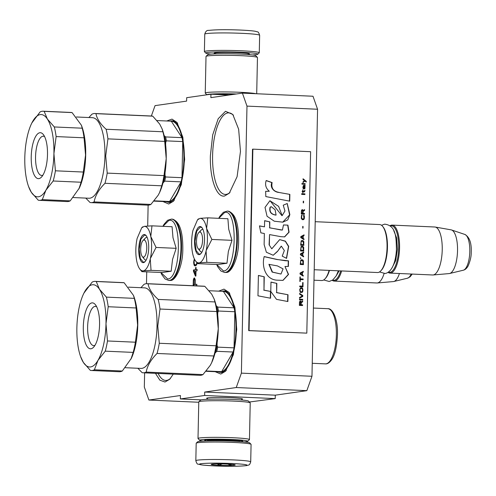 <?xml version="1.0" encoding="UTF-8"?>
<svg xmlns="http://www.w3.org/2000/svg" width="496" height="496" viewBox="0 0 496 496"><rect width="100%" height="100%" fill="white"/><g stroke="black" fill="none" stroke-linecap="round" stroke-linejoin="round"><path stroke-width="0.74" d="M240.467 151.416L237.094 176.694L229.295 193.204L224.533 196.025C216.479 197.755 209.696 178.442 210.378 155.725L212.691 134.9L218.19 118.742L225.5 111.302L232.791 114.44L238.644 129.214L240.467 151.416M230.026 192.386A40.827 14.365 92.5 0 1 226.176 194.382A40.827 14.365 92.5 0 1 225.221 194.432A40.827 14.365 92.5 0 1 212.586 155.713A40.827 14.365 92.5 0 1 228.836 112.859A40.827 14.365 92.5 0 1 233.442 115.32M166.724 120.987L171.994 119.114L176.979 122.431L182.832 137.206L184.655 159.414L181.282 184.692L173.482 201.202L168.721 204.017L162.948 201.525M174.214 200.378A40.827 14.365 92.5 0 1 170.364 202.374A40.827 14.365 92.5 0 1 169.403 202.424A40.827 14.365 92.5 0 1 167.716 202.058M218.655 291.146L224.006 289.125L229.059 292.454L234.918 307.235L236.741 329.437L233.368 354.714L225.568 371.225L220.807 374.04L215.171 371.69M226.294 370.4A40.827 14.365 92.5 0 1 222.444 372.403A40.827 14.365 92.5 0 1 221.489 372.446A40.827 14.365 92.5 0 1 220.342 372.267M173.271 374.127L169.756 379.217L164.994 382.038L159.861 380.178L155.465 373.339M170.481 378.398A40.827 14.365 92.5 0 1 166.631 380.395A40.827 14.365 92.5 0 1 165.676 380.444A40.827 14.365 92.5 0 1 158.125 373.457M306.832 390.662L236.251 387.531L241.391 373.141L246.983 106.113L242.414 93.118L312.995 96.243L317.564 109.244L311.972 376.272L306.832 390.662L275.286 395.176L275.212 398.604L204.631 395.473L204.699 392.051L275.286 395.176M249.383 402.008L275.212 398.604M144.621 372.856L144.324 387.047L148.887 400.043L180.432 395.523L180.364 398.945L204.631 395.473M148.887 400.043L198.766 402.256M229.133 95.015L210.943 94.209L186.676 97.687L186.601 101.11L155.056 105.629L151.348 116.014M210.943 94.209L210.868 97.631L242.414 93.118M246.983 106.113L317.564 109.244M241.391 373.141L311.972 376.272M236.251 387.531L204.699 392.051M201.122 399.869L180.364 398.945M241.688 399.317A17.906 1.11 -178.8 0 0 242.451 398.939A17.906 1.11 -178.8 0 0 230.913 397.724A17.906 1.11 -178.8 0 0 206.708 398.189A17.906 1.11 -178.8 0 0 207.458 398.598M194.823 285.795L196.782 285.516L196.813 284.233L195.182 284.462L195.207 279.552L194.469 277.952L193.924 278.244L193.353 279.818L193.149 285.721M193.477 269.991L193.452 271.275L195.436 276.111L195.901 276.043L196.007 270.909L197.092 270.748L197.123 269.464L196.038 269.619L196.081 267.48L195.616 267.549L195.573 269.688L193.477 269.991L194.122 270.016L194.097 271.182M194.389 258.999L193.638 262.285L194.122 265.205L195.033 265.924L196.118 265.558L197.179 263.016M148.13 205.152L147.696 226.033M146.735 271.858L146.487 283.681M223.628 291.022A40.827 14.365 92.5 0 1 225.103 290.873A40.827 14.365 92.5 0 1 229.71 293.341M172.168 120.888A40.827 14.365 92.5 0 1 173.023 120.85A40.827 14.365 92.5 0 1 177.63 123.318M194.159 277.996L194.55 278.014M195.182 284.462L196.807 284.351M193.812 284.71L193.793 285.752M193.254 280.903L193.638 280.916M193.353 279.818L193.787 279.837M193.601 278.932L194.246 278.957L194.153 279.279M193.924 278.244L194.568 278.275L194.246 278.957M193.452 271.275L194.097 271.3L195.908 275.72M195.573 269.688L194.122 270.016M195.616 267.549L196.081 267.567M196.038 269.619L197.117 269.588M194.649 265.769L195.455 265.868M194.42 265.589L195.294 265.794M194.122 265.205L195.064 265.614M193.905 264.597L194.544 264.622L194.761 265.23M193.694 263.556L194.147 263.581M193.638 262.285L194.035 262.303M193.744 260.989L194.165 261.008M193.998 259.885L194.593 259.916M195.362 284.475L193.558 284.698L193.731 279.98L194.134 279.279L195.17 279.403M196.813 264.461L195.133 264.845L194.227 263.909L194.128 261.15L194.73 259.662M194.37 279.248L194.804 280.463L194.717 284.53L195.362 284.561M194.717 284.53L193.558 284.698M194.593 279.428L195.182 279.453M194.742 279.837L195.226 279.856M194.804 280.463L195.257 280.488M195.542 270.971L195.467 274.61L194.072 271.182L196.007 270.996M195.467 274.61L195.932 274.629M196.825 262.57L197.098 262.917M196.794 262.899L196.627 263.562L197.055 263.587M196.627 263.562L196.143 264.486L196.788 264.517M196.143 264.486L195.672 264.765L196.317 264.796M195.672 264.765L195.133 264.845M143.902 240.039A8.575 3.019 -87.5 0 0 142.941 240.61A8.575 3.019 -87.5 0 0 140.709 248.465A8.575 3.019 -87.5 0 0 142.24 256.488A8.575 3.019 -87.5 0 0 143.542 257.157A8.575 3.019 92.5 0 0 146.76 248.167A8.575 3.019 92.5 0 0 143.902 240.039M313.98 280.19L321.681 280.531A24.013 8.451 -87.5 0 0 322.245 280.5A24.013 8.451 92.5 0 0 324.936 278.913A24.013 8.451 92.5 0 0 329.115 270.388M329.462 270.407A23.331 8.209 92.5 0 1 325.512 278.299L324.936 278.913M332.549 280.135A23.331 8.209 -87.5 0 0 334.13 280.345A23.331 8.209 92.5 0 0 340.69 270.903M332.252 280.333A24.013 8.451 -87.5 0 0 334.192 281.083A24.013 8.451 -87.5 0 0 334.757 281.058A24.013 8.451 92.5 0 0 341.626 270.946M334.192 281.083L376.867 282.974A24.013 8.451 -87.5 0 0 377.258 282.968A24.013 8.451 -87.5 0 0 377.425 282.949A24.013 8.451 92.5 0 0 384.078 273.556M377.258 282.968L393.353 281.579A21.911 7.707 -87.5 0 0 393.514 281.561A21.911 7.707 92.5 0 0 393.781 281.505A21.911 7.707 92.5 0 0 399.416 273.507M199.714 232.047A8.575 3.019 -87.5 0 0 198.753 232.618A8.575 3.019 -87.5 0 0 196.521 240.473A8.575 3.019 -87.5 0 0 198.053 248.496A8.575 3.019 -87.5 0 0 199.361 249.166A8.575 3.019 92.5 0 0 202.573 240.169A8.575 3.019 92.5 0 0 199.714 232.047M314.204 269.731L377.493 272.533A24.013 8.451 -87.5 0 0 378.057 272.509A24.013 8.451 92.5 0 0 380.748 270.915A24.013 8.451 92.5 0 0 386.998 248.918A24.013 8.451 92.5 0 0 382.72 226.449A24.013 8.451 92.5 0 0 379.62 224.552L315.208 221.693M382.72 226.449L383.241 227.112A23.331 8.209 92.5 0 1 387.401 248.936A23.331 8.209 92.5 0 1 381.325 270.308L380.748 270.915M388.362 272.143A23.331 8.209 -87.5 0 0 389.943 272.347A23.331 8.209 92.5 0 0 398.679 247.888A23.331 8.209 92.5 0 0 390.916 225.792A23.331 8.209 -87.5 0 0 390.408 225.909M388.064 272.335A24.013 8.451 -87.5 0 0 390.005 273.091A24.013 8.451 -87.5 0 0 390.569 273.06A24.013 8.451 92.5 0 0 399.54 248.676A24.013 8.451 92.5 0 0 392.138 225.103A24.013 8.451 92.5 0 0 391.573 225.134A24.013 8.451 -87.5 0 0 390.129 225.686M390.005 273.091L432.679 274.982A24.013 8.451 -87.5 0 0 433.07 274.976A24.013 8.451 -87.5 0 0 433.237 274.951A24.013 8.451 92.5 0 0 442.19 251.125A24.013 8.451 92.5 0 0 435.19 227.044A24.013 8.451 92.5 0 0 434.806 227.001L392.138 225.103M433.07 274.976L449.165 273.581A21.911 7.707 -87.5 0 0 449.326 273.563A21.911 7.707 92.5 0 0 449.593 273.513A21.911 7.707 92.5 0 0 457.486 252.042A21.911 7.707 92.5 0 0 451.521 229.958A21.911 7.707 92.5 0 0 451.106 229.853L435.19 227.044M207.421 239.475A22.301 7.849 -87.5 0 0 206.603 228.501L211.866 239.444L206.187 250.511A22.301 7.849 -87.5 0 0 207.421 239.475M198.679 219.145L200.006 218.352L197.507 219.833L192.938 230.46A22.301 7.849 -87.5 0 0 192.429 252.483L192.516 252.935A22.301 7.849 92.5 0 0 195.678 261.119A22.301 7.849 92.5 0 0 198.977 262.868L197.743 263.649L217.856 264.542L226.963 263.24L228.371 251.398L231.979 240.337L228.724 229.257L227.893 218.736L207.787 217.843L206.603 228.501C205.177 221.588 202.976 218.203 200.006 218.352L207.787 217.843M201.996 251.993A11.321 3.98 92.5 0 1 201.605 252.03A11.321 3.98 92.5 0 1 199.125 249.172M200.031 231.731A11.321 3.98 92.5 0 1 202.604 229.412A11.321 3.98 92.5 0 1 202.994 229.481M218.761 218.327L224.713 212.406C238.142 208.68 236.84 270.872 223.485 270.983L216.715 264.492M204.513 239.897A14.068 4.948 92.5 0 1 200.818 253.71A14.068 4.948 92.5 0 1 194.562 241.316A14.068 4.948 92.5 0 1 201.971 227.664A14.068 4.948 92.5 0 1 204.513 239.897M198.977 262.868L199.169 262.843A22.301 7.849 92.5 0 0 206.082 250.995L206.187 250.511M198.45 218.841L197.507 219.833M231.979 240.337L211.866 239.444M206.082 250.995L206.851 262.347L199.169 262.843M226.963 263.24L206.851 262.347M200.967 253.549L199.249 254.33L196.118 250.486L195.002 241.316L196.751 231.099L200.465 226.914L202.101 227.838M151.609 247.473A22.301 7.849 -87.5 0 0 150.79 236.499L156.054 247.442L150.375 258.509A22.301 7.849 -87.5 0 0 151.609 247.473M142.867 227.143L144.193 226.35L141.695 227.825L137.125 238.458A22.301 7.849 -87.5 0 0 136.617 260.474L136.704 260.933A22.301 7.849 92.5 0 0 139.86 269.117A22.301 7.849 92.5 0 0 143.164 270.866L141.93 271.647L162.043 272.54L171.151 271.231L172.558 259.389L176.167 248.329L172.992 237.708L172.081 226.728L151.974 225.835L150.79 236.499C149.364 229.58 147.163 226.201 144.193 226.35L151.974 225.835M146.184 259.985A11.321 3.98 92.5 0 1 145.787 260.028A11.321 3.98 92.5 0 1 143.313 257.17M144.218 239.729A11.321 3.98 92.5 0 1 146.791 237.404A11.321 3.98 92.5 0 1 147.182 237.479M162.948 226.325L168.9 220.404C182.33 216.671 181.028 278.87 167.673 278.975L160.902 272.49M148.701 247.888A14.068 4.948 92.5 0 1 145.006 261.708A14.068 4.948 92.5 0 1 138.75 249.314A14.068 4.948 92.5 0 1 146.159 235.662A14.068 4.948 92.5 0 1 148.701 247.888M143.164 270.866L143.356 270.841A22.301 7.849 92.5 0 0 150.269 258.986L150.375 258.509M142.631 226.833L141.695 227.825M176.167 248.329L156.054 247.442M150.269 258.986L151.038 270.345L143.356 270.841M171.151 271.231L151.038 270.345M145.154 261.541L143.437 262.322L140.306 258.478L139.19 249.308L140.938 239.091L144.652 234.906L146.289 235.836M210.949 54.089A26.071 1.618 1.2 0 1 205.79 53.109A26.071 1.618 1.2 0 1 241.031 52.229A26.071 1.618 1.2 0 1 257.821 54.194A26.071 1.618 1.2 0 1 256.19 54.634A26.071 1.618 1.2 0 1 252.625 54.957M205.79 53.109L204.445 51.714A27.447 1.705 1.2 0 1 204.395 51.609A27.447 1.705 1.2 0 1 241.546 50.79A27.447 1.705 1.2 0 1 259.278 52.756A27.447 1.705 1.2 0 1 259.222 52.861L257.821 54.194M250.709 461.857L251.075 444.397A27.447 1.705 -178.8 0 0 251.019 444.292L249.68 442.897A26.071 1.618 -178.8 0 0 232.884 441.13A26.071 1.618 -178.8 0 0 197.644 441.806L196.249 443.139A27.447 1.705 -178.8 0 0 196.193 443.244L195.827 460.703C196.602 463.233 197.365 464.38 198.121 464.138L202.963 465.105L214.619 465.924C228.315 466.507 238.985 466.401 246.617 465.608C249.24 464.597 249.302 465.905 250.709 461.857A27.447 1.705 -178.8 0 0 232.971 459.891A27.447 1.705 -178.8 0 0 195.827 460.703M251.019 444.292A27.447 1.705 -178.8 0 0 233.337 442.432A27.447 1.705 -178.8 0 0 196.249 443.139M231.688 463.487C217.546 462.954 207.229 463.028 200.737 463.71C196.912 464.504 201.562 465.242 214.7 465.924C228.848 466.451 239.165 466.383 245.65 465.701C249.482 464.901 244.826 464.163 231.688 463.487M227.441 464.095A12.009 0.744 -178.8 0 0 211.215 464.405A12.009 0.744 -178.8 0 0 218.947 465.31A12.009 0.744 -178.8 0 0 235.178 464.907A12.009 0.744 -178.8 0 0 227.441 464.095M217.347 463.934L218.996 465.186L222.307 463.94M227.9 464.12L230.721 465.31L231.44 464.337M218.996 465.186L219.021 463.921M230.721 465.31L230.745 464.281M244.522 441.917A24.013 1.488 -178.8 0 0 246.152 441.738A24.013 1.488 -178.8 0 0 247.659 441.335A24.013 1.488 -178.8 0 0 232.19 439.524A24.013 1.488 -178.8 0 0 199.733 440.33A24.013 1.488 -178.8 0 0 202.845 441.043M247.659 441.335L249.407 439.667A25.73 1.593 -178.8 0 0 249.457 439.568A25.73 1.593 -178.8 0 0 232.835 437.726A25.73 1.593 -178.8 0 0 198.009 438.489A25.73 1.593 -178.8 0 0 198.053 438.588L199.733 440.33M240.938 441.601A19.04 1.184 -178.8 0 0 241.502 441.527A19.04 1.184 -178.8 0 0 242.699 441.062A19.04 1.184 -178.8 0 0 230.429 439.778A19.04 1.184 -178.8 0 0 204.699 440.268A19.04 1.184 -178.8 0 0 206.435 440.876M249.457 439.568L250.226 402.938A25.73 1.593 -178.8 0 0 250.176 402.839L248.502 401.097A24.013 1.488 -178.8 0 0 233.027 399.472A24.013 1.488 -178.8 0 0 200.576 400.092L198.828 401.76A25.73 1.593 -178.8 0 0 198.778 401.859L198.009 438.489M250.176 402.839A25.73 1.593 -178.8 0 0 233.597 401.097A25.73 1.593 -178.8 0 0 198.828 401.76M206.857 94.792L205.288 93.167A25.73 1.593 1.2 0 1 205.245 93.068A25.73 1.593 1.2 0 1 240.07 92.299A25.73 1.593 1.2 0 1 255.812 93.707M214.57 94.37A19.04 1.184 1.2 0 1 234.602 94.234M206.925 94.786A24.013 1.488 1.2 0 1 236.381 93.98M205.245 93.068L206.014 56.432A25.73 1.593 1.2 0 1 206.063 56.339A25.73 1.593 1.2 0 1 240.839 55.67A25.73 1.593 1.2 0 1 257.412 57.412A25.73 1.593 1.2 0 1 257.461 57.511L256.705 93.75M206.063 56.339L207.812 54.665A24.013 1.488 1.2 0 1 240.262 54.045A24.013 1.488 1.2 0 1 255.738 55.67L257.412 57.412M169.868 121.129A40.653 14.303 92.5 0 1 170.785 120.912A40.653 14.303 92.5 0 1 171.74 120.869A40.653 14.303 92.5 0 1 184.276 160.766A40.653 14.303 92.5 0 1 169.086 202.052A40.653 14.303 92.5 0 1 168.138 202.095A40.653 14.303 92.5 0 1 166.296 201.667M153.934 201.122L167.946 201.742A40.312 14.186 -87.5 0 0 168.77 201.692A40.312 14.186 -87.5 0 0 169.601 201.506L154.188 200.824M157.034 120.559L171.287 121.191A40.312 14.186 92.5 0 1 181.989 137.659L165.627 136.933L164.102 135.551M165.645 144.844L165.695 142.414L166.371 140.864L182.733 141.589A40.312 14.186 -87.5 0 0 181.989 137.659L171.287 121.191M162.955 182.999L164.703 181.139L181.065 181.865A40.312 14.186 -87.5 0 0 181.976 177.698L182.733 141.589A40.312 14.186 92.5 0 1 181.976 177.698L165.614 176.973L165.007 175.361L165.063 172.571M181.065 181.865A40.312 14.186 92.5 0 1 169.601 201.506L181.065 181.865M88.871 117.533L91.909 114.223A44.603 15.692 92.5 0 1 93.942 113.565A44.603 15.692 92.5 0 1 94.984 113.516A44.603 15.692 92.5 0 1 95.957 113.646L152.749 116.163L159.675 124.05L162.08 128.836L162.899 131.775A44.603 15.692 92.5 0 1 164.715 141.385L166.21 158.584A41.168 14.483 92.5 0 1 159.687 192.305A41.168 14.483 92.5 0 1 159.495 192.715M76.365 116.982L92.479 117.695A40.312 14.186 92.5 0 1 104.947 155.924A40.312 14.186 92.5 0 1 89.85 198.195A40.312 14.186 92.5 0 1 88.908 198.239L73.265 197.544M85.771 198.102L90.055 202.498A44.603 15.692 92.5 0 0 91.035 202.628L147.82 205.146A44.603 15.692 92.5 0 0 150.896 204.433L94.11 201.915A44.603 15.692 92.5 0 1 91.035 202.628M94.11 201.915C95.263 195.635 98.884 189.429 104.978 183.297L161.764 185.814L159.582 192.529L158.187 195.207L150.896 204.433M162.08 128.836L162.452 129.871A41.168 14.483 92.5 0 1 166.21 158.584L163.996 175.621L107.21 173.104A44.603 15.692 92.5 0 1 104.978 183.297M107.21 173.104L105.716 155.905L107.923 138.868L164.715 141.385M81.412 125.259L82.224 128.197L54.312 126.957L47.387 119.071L44.163 111.346L72.075 112.586L81.412 125.259L82.02 126.957A40.312 14.186 92.5 0 1 85.696 155.074A40.312 14.186 92.5 0 1 79.31 188.089L70.227 200.855L42.315 199.621L45.892 190.228L53.177 180.997L81.096 182.237L78.914 188.951M82.224 128.197A44.603 15.692 92.5 0 1 84.047 137.807L85.541 155.006L83.328 172.044A44.603 15.692 92.5 0 1 81.096 182.237M42.315 199.621A44.603 15.692 92.5 0 1 39.234 200.328L67.152 201.568A44.603 15.692 -87.5 0 0 70.227 200.855M44.163 111.346A44.603 15.692 -87.5 0 0 43.189 111.216A44.603 15.692 -87.5 0 0 42.141 111.271A44.603 15.692 -87.5 0 0 40.108 111.929L31.837 122.989M44.597 136.598A19.635 6.907 -87.5 0 0 43.363 136.22A19.635 6.907 -87.5 0 0 42.904 136.239A19.635 6.907 -87.5 0 0 35.551 156.823A19.635 6.907 -87.5 0 0 41.627 175.448A19.635 6.907 -87.5 0 0 42.086 175.423A19.635 6.907 -87.5 0 0 42.885 175.175M47.492 154.529A22.983 8.085 -87.5 0 0 43.338 134.546A22.983 8.085 -87.5 0 0 31.229 156.854A22.983 8.085 -87.5 0 0 41.453 177.109A22.983 8.085 -87.5 0 0 47.492 154.529M164.703 181.139A40.312 14.186 -87.5 0 0 165.614 176.973M166.371 140.864A40.312 14.186 -87.5 0 0 165.627 136.933M163.556 181.97A39.624 13.944 -87.5 0 0 165.007 175.361M165.695 142.414A39.624 13.944 -87.5 0 0 164.517 136.183M163.996 175.621A44.603 15.692 92.5 0 1 161.764 185.814M94.984 113.516L151.77 116.033A44.603 15.692 92.5 0 1 152.749 116.163M162.899 131.775L106.107 129.258A44.603 15.692 92.5 0 1 107.923 138.868M106.107 129.258C100.291 123.975 96.912 118.767 95.957 113.646M72.075 112.586A44.603 15.692 -87.5 0 0 71.102 112.456L43.189 111.216M83.328 172.044L55.416 170.804L53.921 153.605A41.168 14.483 92.5 0 1 45.892 190.228A41.168 14.483 92.5 0 1 31.335 192.312A41.168 14.483 92.5 0 1 28.557 186.496L31.335 192.312L38.26 200.198A44.603 15.692 92.5 0 0 39.234 200.328M55.416 170.804A44.603 15.692 92.5 0 1 53.177 180.997M28.557 186.496A41.168 14.483 92.5 0 1 24.8 157.778A41.168 14.483 92.5 0 1 31.322 124.056A41.168 14.483 92.5 0 1 32.823 121.16A41.168 14.483 92.5 0 1 47.387 119.071A41.168 14.483 92.5 0 1 53.921 153.605L56.129 136.574L84.047 137.807M54.312 126.957A44.603 15.692 92.5 0 1 56.129 136.574M221.935 291.288A40.653 14.303 92.5 0 1 222.859 291.078A40.653 14.303 92.5 0 1 223.808 291.028A40.653 14.303 92.5 0 1 236.35 330.931A40.653 14.303 92.5 0 1 221.154 372.211A40.653 14.303 92.5 0 1 220.205 372.26A40.653 14.303 92.5 0 1 218.364 371.833M206.007 371.287L220.013 371.907A40.312 14.186 -87.5 0 0 220.844 371.857A40.312 14.186 -87.5 0 0 221.675 371.671L206.255 370.983M209.101 290.724L223.355 291.357A40.312 14.186 92.5 0 1 234.062 307.824L217.701 307.098L216.175 305.71M217.713 315.01L217.769 312.579L218.445 311.023L234.806 311.748A40.312 14.186 -87.5 0 0 234.062 307.824L223.355 291.357M215.028 353.164L216.771 351.304L233.132 352.03A40.312 14.186 -87.5 0 0 234.05 347.857L234.806 311.748A40.312 14.186 92.5 0 1 234.05 347.857L217.688 347.132L217.074 345.526L217.136 342.73M233.132 352.03A40.312 14.186 92.5 0 1 221.675 371.671L233.132 352.03M140.945 287.699L143.976 284.388A44.603 15.692 92.5 0 1 146.01 283.731A44.603 15.692 92.5 0 1 147.052 283.675A44.603 15.692 92.5 0 1 148.031 283.805L204.817 286.322L211.742 294.215L214.148 299.001L214.966 301.94A44.603 15.692 92.5 0 1 216.783 311.55L218.277 328.749A41.168 14.483 92.5 0 1 211.755 362.471A41.168 14.483 92.5 0 1 211.563 362.88M128.433 287.147L144.547 287.86A40.312 14.186 92.5 0 1 157.021 326.089A40.312 14.186 92.5 0 1 141.918 368.354A40.312 14.186 92.5 0 1 140.976 368.404L125.333 367.71M137.838 368.261L142.129 372.657A44.603 15.692 92.5 0 0 143.102 372.787L199.894 375.311A44.603 15.692 92.5 0 0 202.969 374.598L146.177 372.081A44.603 15.692 92.5 0 1 143.102 372.787M146.177 372.081C147.331 365.8 150.951 359.588 157.046 353.456L213.838 355.973L211.656 362.688L210.254 365.366L202.969 374.598M214.154 298.995L214.526 300.03A41.168 14.483 92.5 0 1 218.277 328.749L216.07 345.78L159.278 343.263A44.603 15.692 92.5 0 1 157.046 353.456M159.278 343.263L157.784 326.064L159.997 309.033L216.783 311.55M133.486 295.424L134.298 298.363L106.38 297.123L99.454 289.236L96.23 281.511L124.149 282.751L133.486 295.424L134.094 297.116A40.312 14.186 92.5 0 1 137.77 325.233A40.312 14.186 92.5 0 1 131.384 358.255L122.301 371.02L94.383 369.78L97.966 360.387L105.251 351.162L133.164 352.396L130.981 359.11M134.298 298.363A44.603 15.692 92.5 0 1 136.115 307.973L137.609 325.171L135.402 342.209A44.603 15.692 92.5 0 1 133.164 352.396M94.383 369.78A44.603 15.692 92.5 0 1 91.307 370.493L119.22 371.733A44.603 15.692 -87.5 0 0 122.301 371.02M96.23 281.511A44.603 15.692 -87.5 0 0 95.257 281.381A44.603 15.692 -87.5 0 0 94.215 281.43A44.603 15.692 -87.5 0 0 92.182 282.094L83.905 293.148M96.67 306.757A19.635 6.907 -87.5 0 0 95.437 306.379A19.635 6.907 -87.5 0 0 94.978 306.404A19.635 6.907 -87.5 0 0 87.625 326.988A19.635 6.907 -87.5 0 0 93.694 345.607A19.635 6.907 -87.5 0 0 94.153 345.582A19.635 6.907 -87.5 0 0 94.959 345.34M99.56 324.688A22.983 8.085 -87.5 0 0 95.412 304.711A22.983 8.085 -87.5 0 0 83.303 327.019A22.983 8.085 -87.5 0 0 93.521 347.268A22.983 8.085 -87.5 0 0 99.56 324.688M216.771 351.304A40.312 14.186 -87.5 0 0 217.688 347.132M218.445 311.023A40.312 14.186 -87.5 0 0 217.701 307.098M215.63 352.135A39.624 13.944 -87.5 0 0 217.074 345.526M217.769 312.579A39.624 13.944 -87.5 0 0 216.585 306.348M216.07 345.78A44.603 15.692 92.5 0 1 213.838 355.973M147.052 283.675L203.844 286.192A44.603 15.692 92.5 0 1 204.817 286.322M214.966 301.94L158.181 299.417A44.603 15.692 92.5 0 1 159.997 309.033M158.181 299.417C152.365 294.134 148.98 288.932 148.031 283.805M124.149 282.751A44.603 15.692 -87.5 0 0 123.175 282.621L95.257 281.381M135.402 342.209L107.483 340.969L105.989 323.77A41.168 14.483 92.5 0 1 97.966 360.387A41.168 14.483 92.5 0 1 83.402 362.477A41.168 14.483 92.5 0 1 80.625 356.655L83.402 362.477L90.334 370.363A44.603 15.692 92.5 0 0 91.307 370.493M107.483 340.969A44.603 15.692 92.5 0 1 105.251 351.162M80.625 356.655A41.168 14.483 92.5 0 1 76.868 327.943A41.168 14.483 92.5 0 1 83.396 294.221A41.168 14.483 92.5 0 1 84.897 291.319A41.168 14.483 92.5 0 1 99.454 289.236A41.168 14.483 92.5 0 1 105.989 323.77L108.202 306.733L136.115 307.973M106.38 297.123A44.603 15.692 92.5 0 1 108.202 306.733M306.137 181.939L306.15 181.331L303.044 178.889M302.963 182.522L304.792 181.034L306.255 182.032L306.15 181.331M306.268 181.313L303.044 178.777L303.031 179.496L304.439 180.631L302.982 181.883L302.963 182.602L304.91 181.015M302.572 305.542L302.591 304.823L301.159 304.761L301.202 302.727L302.653 301.835L302.672 300.998L301.078 302.002L300.688 301.146L300.006 301.115L299.51 301.934L299.367 305.4L302.572 305.542M299.485 299.894L302.69 300.037L302.703 299.317L299.497 299.175L299.485 299.894M299.516 298.22L302.765 296.447L302.783 295.492L299.615 293.434L299.603 294.153L302.368 295.951L299.534 297.501L299.516 298.22M299.696 289.608L300.123 292.144L300.731 292.528L302.374 292.243L302.889 290.706L302.461 288.176L300.489 287.847L299.696 289.608M299.77 286.018L299.758 286.738L302.969 286.88L303.056 282.577L302.647 282.559L302.572 286.142L299.77 286.018M303.279 272.05L303.292 271.331L300.043 273.104L300.024 274.059L303.192 276.117L303.205 275.398L302.399 274.883L302.448 272.49L303.279 272.05L303.168 271.399M303.05 260.189L302.442 259.799L300.793 260.084L300.223 264.492L303.434 264.635L303.31 260.679L302.659 259.954L301.351 259.774M300.824 258.769L300.365 257.672L300.824 258.769M300.427 254.801L303.595 256.86L303.608 256.141L302.802 255.626L302.851 253.233L303.682 252.793L303.695 252.073L300.446 253.847L300.427 254.801M303.595 247.163L302.721 246.283L301.078 246.568L300.508 250.976L303.713 251.119L303.595 247.163L302.938 246.438L301.636 246.258M303.713 241.422L302.845 240.541L301.196 240.827L300.626 245.235L303.837 245.377L303.713 241.422L303.062 240.696L301.754 240.517M303.037 228.098L303.068 226.424L302.727 226.412L302.696 228.086L303.037 228.098M301.692 194.401L304.897 194.544L304.916 193.824L301.704 193.682L301.692 194.401M305.003 186.527L305.096 185.213L303.453 185.38L302.864 187.507L303.378 188.97L303.149 186.8L303.645 185.988L303.8 188.505L304.674 188.908L304.972 185.275M300.303 276.948L299.962 276.929L299.869 281.474L300.21 281.492L300.247 279.577L303.118 279.707L303.13 278.988L300.266 278.857L300.303 276.948L299.962 276.954M304.054 234.85L300.805 236.623L300.787 237.578L303.955 239.636L303.974 238.917L303.161 238.402L303.211 236.009L304.042 235.569L304.054 234.85M304.408 191.884L304.99 190.235L304.284 191.282L303.056 191.227L302.814 189.9L302.783 191.214L302.238 191.189L302.225 191.791L302.771 191.816L302.752 192.77L303.044 191.828L304.408 191.884M303.992 215.214L303.651 215.078L303.633 215.797L303.924 218.321L303.292 219.015L301.797 218.587L301.636 216.665L302.083 215.01L301.456 215.58L301.258 218.327L302.256 219.685L303.626 219.629L304.333 218.463L304.377 216.188L303.651 215.146M304.507 213.441L303.068 213.379L303.112 211.346L304.569 210.453L304.587 209.616L302.994 210.62L302.126 209.622L301.419 210.552L301.283 214.018L304.488 214.16L304.507 213.441L302.951 213.392L302.994 211.358L304.445 210.465L304.463 209.69M303.564 202.864L303.602 201.19L303.261 201.171L303.223 202.845L303.564 202.864M305.114 184.258L305.127 183.656L301.921 183.514L301.909 184.115L305.114 184.258M278.975 192.386C273.315 191.363 271.033 188.096 272.124 182.584L266.197 180.501C264.808 184.76 265.856 188.35 269.322 191.258L265.651 191.313L265.813 196.571L289.72 201.165L289.862 194.389L278.727 192.423C274.195 192.076 269.607 187.457 271.882 182.621L266.147 180.606M287.24 203.509L283.235 205.195L284.958 210.986L282.162 215.624L278.616 206.348L269.898 200.75L265.013 207.421L267.053 216.262L274.276 221.204L282.825 222.165L287.761 219.895L289.862 214.656L287.24 203.509M269.34 244.788L269.551 234.583L280.922 236.679L284.661 236.883L289.075 232.178L287.934 225.141L283.476 224.942L282.422 230.02L281.04 229.995L269.688 227.788L269.812 221.867L264.622 220.677L264.492 226.839L259.464 225.878L260.89 232.853L264.356 233.517L264.126 244.559L266.377 252.247L273.203 255.254L277.394 251.559L281.356 246.14L284.338 250.542L282.218 256.122L286.57 258.379L288.697 246.357L285.392 241.137L279.682 239.618L271.777 248.812L269.092 244.826L269.551 234.583M285.101 260.698L277.295 259.495L264.176 256.568C261.491 266.637 265.689 279.682 277.134 280.178L283.018 280.376L288.542 274.424L284.983 266.507L288.393 266.457L288.511 260.846L277.053 259.526L264.176 256.655M270.977 282.069L270.779 291.468L276.508 299.361L287.872 301.531L288.015 294.754L276.65 292.572L276.842 283.414L270.977 282.069M257.97 295.821L270.574 298.232L270.717 291.456L263.984 290.135L264.269 276.793L258.397 275.447L257.97 295.821M310.614 151.702L252.867 149.141L249.066 330.578L306.813 333.138L310.614 151.702M302.591 304.823L301.035 304.773L301.078 302.74L302.529 301.847L302.548 301.072M302.455 305.536L302.467 304.842M300.483 301.016L300.173 301.029M300.688 301.146L300.365 301.035M300.954 301.518L300.564 301.165M301.078 302.002L300.83 301.537M302.703 299.317L299.497 299.2M302.572 300.03L302.585 299.336M302.765 296.447L302.665 295.511L299.615 293.533M299.516 298.17L302.647 296.465M301.853 287.792L300.762 287.761M302.194 287.922L301.735 287.804M302.461 288.176L302.07 287.94M302.721 288.666L302.337 288.195M302.851 289.149L302.603 288.684M302.907 289.751L302.727 289.168M302.889 290.706L302.783 289.769M302.808 291.301L302.765 290.724M302.659 291.778L302.684 291.319M302.374 292.243L302.535 291.791M302.572 286.142L299.77 286.043M303.056 282.577L302.647 282.577M302.845 286.874L302.932 282.59M302.448 272.49L303.155 272.068M302.399 274.883L302.324 272.509M303.205 275.398L302.275 274.902M303.075 276.036L303.087 275.416M303.31 260.679L302.926 260.202M303.434 261.163L303.186 260.691M303.49 261.764L303.316 261.181M303.31 264.628L303.372 261.783M300.836 258.174L300.365 257.815M300.706 258.645L300.712 258.193M303.682 252.793L303.571 252.142M302.851 253.233L303.558 252.811M302.802 255.626L302.727 253.251M303.608 256.141L302.678 255.645M303.478 256.779L303.49 256.159M303.719 247.647L303.471 247.175M303.775 248.248L303.595 247.665M303.595 251.112L303.651 248.267M303.837 241.905L303.589 241.434M303.893 242.507L303.719 241.924M303.713 245.371L303.775 242.525M302.913 228.098L302.727 226.436M304.916 193.824L301.704 193.707M304.78 194.537L304.792 193.843M305.059 187.128L304.879 186.539M305.04 187.841L304.935 187.141M304.959 188.319L304.922 187.86M304.674 188.908L304.767 188.573M303.149 186.8L303.106 186.341M303.137 187.519L303.031 186.818M303.192 188.003L303.013 187.538M303.254 188.964L303.267 188.387M304.544 185.43L303.416 185.399M300.266 278.857L300.185 276.96M303.13 278.988L300.142 278.876M302.994 279.701L303.013 279.006M300.247 279.577L300.086 281.486M304.042 235.569L303.936 234.918M303.211 236.009L303.918 235.588M303.161 238.402L303.093 236.028M303.974 238.917L303.037 238.421M303.837 239.556L303.85 238.936M304.687 191.661L304.711 190.247M303.044 191.828L302.901 192.777M302.783 191.214L302.238 191.214M303.056 191.227L302.963 189.931M304.284 191.282L302.938 191.245M304.253 215.704L303.868 215.233M304.377 216.188L304.129 215.723M304.432 216.789L304.259 216.206M304.414 217.868L304.315 216.808M304.333 218.463L304.29 217.88M304.184 218.934L304.209 218.476M303.899 219.399L304.06 218.953M302.064 215.729L301.959 215.047M301.717 216.188L301.735 215.853M301.636 216.665L301.593 216.206M301.611 217.744L301.512 216.684M301.673 218.221L301.494 217.756M301.797 218.587L301.549 218.24M302.002 218.835L301.68 218.606M302.269 218.965L301.878 218.854M303.292 219.015L302.151 218.984M304.37 214.154L304.383 213.46M302.399 209.634L302.083 209.647M302.597 209.765L302.275 209.653M302.864 210.137L302.479 209.783M302.994 210.62L302.746 210.155M303.602 201.19L303.261 201.196M303.447 202.858L303.478 201.209M305.127 183.656L301.921 183.539M304.997 184.252L305.009 183.675M289.862 194.389L278.727 192.423M289.478 201.122L289.621 194.426M269.322 191.258L265.651 191.344M281.92 215.648L270.041 200.744M282.714 222.183L289.602 214.873L287.271 203.862M286.421 258.298L288.474 246.425L285.318 241.285L279.713 239.618M271.777 248.812L269.092 244.826M277.394 251.559L281.232 246.159M273.184 255.26L277.146 251.59M264.492 226.839L259.482 225.965M269.812 221.867L264.622 220.77M269.688 227.788L269.57 221.904M282.323 230.039L269.446 227.825M287.934 225.141L283.495 224.986M284.475 236.908L288.827 232.209L287.686 225.172M288.511 260.846L284.859 260.729M288.151 266.457L288.269 260.877M284.983 266.507L288.312 274.418L282.863 280.401M276.842 283.414L270.971 282.156M276.65 292.572L276.601 283.445M288.015 294.754L276.408 292.609M287.63 301.481L287.767 294.791M264.269 276.793L258.397 275.534M263.984 290.135L264.021 276.824M270.717 291.456L263.742 290.172M270.339 298.183L270.475 291.493M249.066 330.578L248.701 330.634L252.501 149.191L252.867 149.141M248.701 330.634L306.813 333.138M300.626 304.755L299.603 304.711L300.074 301.742L300.737 302.107L300.626 304.755M299.987 289.645L300.421 288.585L301.841 288.505L302.436 289.249L302.479 290.687L302.045 291.747L300.353 291.698L300.061 289.168M302.008 274.772L300.185 273.612L302.169 272.602L302.008 274.772M300.57 261.659L301.004 260.598L302.696 260.648L303.037 263.897L300.526 263.81L300.65 261.181M302.411 255.514L300.588 254.355L302.579 253.344L302.411 255.514M300.855 248.143L301.289 247.082L302.982 247.132L303.323 250.381L300.812 250.294L300.936 247.665M300.973 242.401L301.407 241.341L303.099 241.391L303.44 244.64L300.929 244.553L301.053 241.924M304.358 188.437L303.825 187.81L303.794 186.019L304.662 186.508L304.358 188.437M302.771 238.291L300.948 237.131L302.938 236.115L302.771 238.291M302.541 213.373L301.518 213.33L301.562 211.06L301.99 210.36L302.647 210.726L302.541 213.373M276.03 215.084L276.086 215.072C271.163 214.365 269.247 211.73 270.332 207.161L271.244 206.683L275.1 209.74L276.086 215.072M275.844 215.109C270.878 214.34 268.962 211.705 270.091 207.192L271.114 206.708M280.99 274.034L272.124 272.075L268.906 264.343L277.431 265.899L283.08 268.875L280.99 274.034L272.484 272.093L269.148 264.306M300.75 304.742L299.603 304.711M299.72 304.693L299.652 302.442M299.77 302.424L299.727 302.083M300.185 289.149L300.21 288.815M301.766 291.859L300.626 291.828M300.743 291.809L300.353 291.698M300.477 291.679L300.154 291.45M300.272 291.431L300.024 291.084M300.148 291.065L299.968 290.6M300.086 290.582L300.105 289.627M302.126 274.753L300.185 273.612M300.309 273.594L302.169 272.602M300.774 261.163L300.793 260.828M303.037 263.897L300.526 263.81M300.65 263.791L300.694 261.64M302.529 255.496L300.588 254.355M300.712 254.336L302.579 253.344M301.053 247.647L301.078 247.312M303.323 250.381L300.812 250.294M300.929 250.275L300.979 248.124M301.177 241.905L301.196 241.571M303.44 244.64L300.929 244.553M301.053 244.534L301.097 242.383M304.346 188.412L304.023 188.3M303.949 187.798L303.769 187.333M303.893 187.314L303.918 186M302.889 238.272L300.948 237.131M301.072 237.113L302.938 236.115M302.659 213.361L301.518 213.33M301.636 213.311L301.562 211.06M301.686 211.042L301.642 210.701M336.282 275.751L339.134 270.835M411.19 274.028A17.992 6.33 92.5 0 1 407.476 278.213L393.781 281.505M392.1 267.753L395.69 260.611L397.426 249.383L396.688 238.043L393.743 230.603M451.521 229.958L464.876 234.453A17.992 6.33 92.5 0 1 469.768 252.588A17.992 6.33 92.5 0 1 463.289 270.221L449.593 273.513M227.844 211.129A30.709 10.8 92.5 0 1 237.317 241.261A30.709 10.8 92.5 0 1 225.847 272.44A30.709 10.8 92.5 0 1 225.128 272.478L226.182 272.422C230.956 273.302 238.458 259.092 238.619 242.16C238.849 223.293 235.259 212.945 227.844 211.129L227.267 211.098A30.709 10.8 92.5 0 1 236.741 241.236A30.709 10.8 92.5 0 1 225.271 272.416A30.709 10.8 92.5 0 1 224.552 272.453L225.128 272.478M172.031 219.12A30.709 10.8 92.5 0 1 181.505 249.259A30.709 10.8 92.5 0 1 170.029 280.438A30.709 10.8 92.5 0 1 169.316 280.469L170.37 280.42C175.144 281.3 182.646 267.084 182.807 250.158C183.036 231.291 179.447 220.943 172.031 219.12L171.455 219.096A30.709 10.8 92.5 0 1 180.928 249.234A30.709 10.8 92.5 0 1 169.452 280.407A30.709 10.8 92.5 0 1 168.739 280.445L169.316 280.469M246.996 54.43A17.67 1.097 -178.8 0 0 238.055 52.657A17.67 1.097 -178.8 0 0 218.29 52.564A17.67 1.097 -178.8 0 0 216.597 53.791M204.395 51.609L204.761 34.15A27.447 1.705 1.2 0 1 241.912 33.331A27.447 1.705 1.2 0 1 259.644 35.297L259.278 52.756M207.415 439.791L207.396 440.739A16.294 1.011 1.2 0 1 229.456 440.256A16.294 1.011 1.2 0 1 239.983 441.421L240.002 440.473M336.375 334.137A27.615 9.715 -87.5 0 0 327.819 308.692C333.151 308.19 337.968 320.236 337.485 334.285C336.821 347.039 334.837 355.582 331.533 359.916C329.418 362.787 327.36 364.101 325.37 363.872A27.615 9.715 -87.5 0 0 326.021 363.841A27.615 9.715 -87.5 0 0 336.375 334.137M142.24 256.488L144.33 259.129M142.941 240.61L145.26 238.167M412.226 274.077L410.105 276.805L407.476 278.213M198.053 248.496L200.142 251.137M198.753 232.618L201.072 230.175M464.876 234.453C469.582 237.125 471.69 243.214 471.2 252.712C471.274 256.457 470.276 260.815 468.205 265.782C466.86 268.286 465.223 269.762 463.289 270.221M218.717 218.327L219.796 216.355L223.411 212.288L227.267 211.098M216.671 264.492L217.583 266.575L220.875 270.977L224.552 272.453M195.678 261.119L197.507 263.426M162.905 226.325L163.984 224.353L167.592 220.286L171.455 219.096M160.859 272.484L161.764 274.573L165.063 278.975L168.739 280.445M139.86 269.117L141.689 271.424M215.27 53.835L214.855 53.456M248.75 54.169L248.316 54.529M204.761 34.15C205.58 31.353 206.925 30.101 208.804 30.399C215.896 29.611 226.579 29.5 240.845 30.076C251.503 30.591 254.733 31.136 255.731 31.378L257.393 31.887C258.118 31.639 258.869 32.773 259.644 35.297M207.471 397.947L207.44 399.28M241.701 398.666L241.676 399.999M338.371 270.804L336.294 275.726L332.884 279.887L329.214 281.48L323.683 279.955M381.567 225.302L384.598 224.155C396.471 225.463 396.081 237.95 396.428 249.283C396.025 260.952 392.076 272.509 385.026 273.488L379.496 271.957M387.438 244.137L387.01 253.716M173.867 120.962L171.74 120.869M171.07 202.225L168.138 202.095M226.554 291.152L223.808 291.028M327.819 308.692L313.398 308.053M222.648 372.366L220.205 372.26M325.37 363.872L312.244 363.289"/></g></svg>
